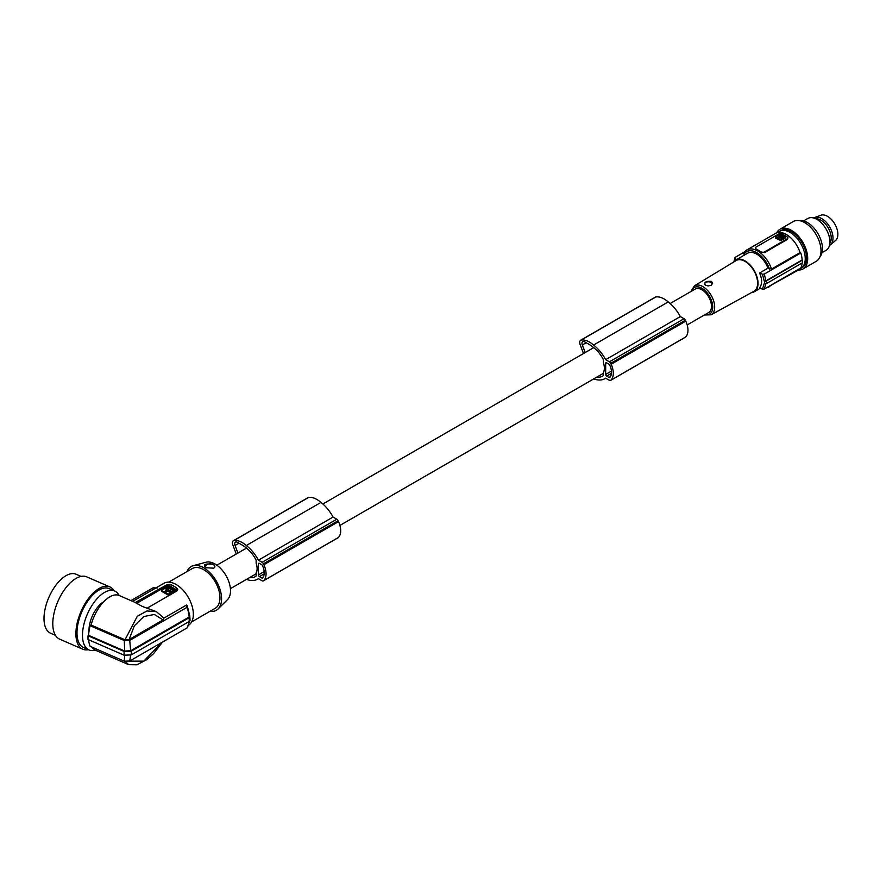 <?xml version="1.0" encoding="UTF-8"?>
<svg xmlns="http://www.w3.org/2000/svg" width="880" height="880" viewBox="0 0 880 880"><rect width="100%" height="100%" fill="white"/><g stroke="black" fill="none" stroke-linecap="round" stroke-linejoin="round"><path stroke-width="1.32" d="M249.535 577.621A25.124 14.509 60 0 0 254.551 577.038A27.896 16.104 60 0 0 255.046 576.774A27.896 16.104 60 0 0 256.135 576.026L256.135 572.957A13.541 7.821 -120 0 0 257.114 568.667A13.541 7.821 -120 0 0 256.135 563.244L256.135 560.186A21.978 12.683 60 0 0 247.159 548.713A33.484 19.327 60 0 0 245.597 547.426A33.484 19.327 60 0 0 239.745 543.708A18.733 10.813 60 0 0 237.017 542.157A3.674 2.123 -120 0 0 235.466 542.124A3.674 2.123 -120 0 0 235.048 545.468L237.93 553.047M596.794 377.135A25.124 14.509 60 0 0 601.81 376.552A27.896 16.104 60 0 0 602.294 376.288A27.896 16.104 60 0 0 603.394 375.54L603.394 372.471A13.541 7.821 -120 0 0 604.373 368.181A13.541 7.821 -120 0 0 603.394 362.758L603.394 359.7A21.978 12.683 60 0 0 594.418 348.227A33.484 19.327 60 0 0 592.856 346.94A33.484 19.327 60 0 0 586.993 343.211A18.733 10.813 60 0 0 584.276 341.671A3.674 2.123 -120 0 0 582.725 341.638A3.674 2.123 -120 0 0 582.307 344.982L585.189 352.561M687.192 324.94L708.664 312.543A13.541 7.821 -120 0 0 711.469 306.339A13.541 7.821 -120 0 0 705.562 292.721A13.541 7.821 -120 0 0 695.123 289.091L670.131 303.523M583.517 353.529L580.085 344.41A4.587 2.651 60 0 1 580.635 340.252L655.27 297.165A4.587 2.651 60 0 1 655.831 296.967A21.912 12.65 60 0 1 666.831 300.795A21.912 12.65 60 0 1 668.195 301.939A29.37 16.962 60 0 1 668.481 302.159A29.37 16.962 60 0 1 680.317 316.58L684.035 318.725A2.299 1.32 60 0 1 685.344 320.243A19.272 11.132 60 0 1 685.795 321.134A16.566 9.57 60 0 1 685.531 337.073A19.272 11.132 60 0 1 685.344 337.227A2.299 1.32 60 0 1 685.179 337.348A2.299 1.32 60 0 1 684.992 337.425M605.671 374.429A1.375 0.792 60 0 0 606.639 376.123L608.982 377.476A1.375 0.792 60 0 0 609.675 377.542A1.375 0.792 60 0 0 609.796 377.432A17.006 9.812 60 0 0 610.533 376.365A12.254 7.073 60 0 0 610.533 367.103A17.006 9.812 60 0 0 609.796 365.189A1.375 0.792 60 0 0 608.982 364.21L606.639 362.857A1.375 0.792 60 0 0 605.957 362.791A1.375 0.792 60 0 0 605.671 363.418L605.671 374.429L611.457 371.096M580.635 340.252A4.587 2.651 60 0 1 581.185 340.065A21.912 12.65 60 0 1 592.185 343.893A21.912 12.65 60 0 1 593.549 345.037A29.37 16.962 60 0 1 593.835 345.257A29.37 16.962 60 0 1 605.671 359.678L609.389 361.823A2.299 1.32 60 0 1 610.698 363.341A19.272 11.132 60 0 1 611.149 364.232A16.566 9.57 60 0 1 610.885 380.171A19.272 11.132 60 0 1 610.698 380.314A2.299 1.32 60 0 1 610.544 380.446A2.299 1.32 60 0 1 609.389 380.325L605.66 378.18A29.37 16.962 60 0 1 604.912 378.653A29.37 16.962 60 0 1 593.835 378.917A29.37 16.962 60 0 1 593.747 378.884M601.81 376.552L602.767 375.991M605.671 359.678L680.317 316.58M610.698 363.341L685.344 320.243M611.149 364.232L685.795 321.134M610.698 380.314L685.344 337.227M610.885 380.171L685.531 337.073M91.85 647.064A29.832 14.663 113.5 0 0 95.414 650.21L128.601 664.653L125.455 661.54M130.933 600.6L153.131 587.774L157.135 588.049M261.723 577.962A1.375 0.792 60 0 0 262.416 578.028A1.375 0.792 60 0 0 262.537 577.918A17.006 9.812 60 0 0 263.274 576.851A12.254 7.073 60 0 0 263.274 567.589A17.006 9.812 60 0 0 262.537 565.675A1.375 0.792 60 0 0 261.723 564.696L259.391 563.343A1.375 0.792 60 0 0 258.698 563.277A1.375 0.792 60 0 0 258.412 563.904L258.412 574.926A1.375 0.792 60 0 0 259.391 576.609L261.723 577.962L263.087 577.181M236.258 554.015L232.826 544.896A4.587 2.651 60 0 1 233.376 540.738A4.587 2.651 60 0 1 233.926 540.551A21.912 12.65 60 0 1 244.926 544.379A21.912 12.65 60 0 1 246.29 545.523A29.37 16.962 60 0 1 246.576 545.743A29.37 16.962 60 0 1 258.423 560.164L262.13 562.309A2.299 1.32 60 0 1 263.439 563.827A19.272 11.132 60 0 1 263.89 564.718A16.566 9.57 60 0 1 263.637 580.657A19.272 11.132 60 0 1 263.439 580.811A2.299 1.32 60 0 1 263.285 580.932A2.299 1.32 60 0 1 262.13 580.822L258.412 578.666A29.37 16.962 60 0 1 257.664 579.15A29.37 16.962 60 0 1 246.576 579.403A29.37 16.962 60 0 1 246.488 579.37M233.376 540.738L308.022 497.651A4.587 2.651 60 0 1 308.572 497.453A21.912 12.65 60 0 1 319.572 501.292A21.912 12.65 60 0 1 320.936 502.425A29.37 16.962 60 0 1 321.222 502.645A29.37 16.962 60 0 1 333.058 517.066L336.776 519.211A2.299 1.32 60 0 1 338.085 520.729A19.272 11.132 60 0 1 338.536 521.62A16.566 9.57 60 0 1 338.272 537.559A19.272 11.132 60 0 1 338.085 537.713A2.299 1.32 60 0 1 337.92 537.834A2.299 1.32 60 0 1 337.733 537.911M258.423 560.164L333.058 517.066M263.439 563.827L338.085 520.729M263.89 564.718L338.536 521.62M263.439 580.811L338.085 537.713M263.637 580.657L338.272 537.559M254.551 577.038L255.508 576.488M209.946 611.336A25.245 14.575 -120 0 0 218.097 608.949L227.513 599.621A21.824 12.606 -120 0 0 230.516 590.788A21.824 12.606 -120 0 0 222.046 569.987A21.824 12.606 -120 0 0 205.931 562.232L193.149 565.719A25.245 14.575 -120 0 0 187 571.593M218.097 608.949A25.245 14.575 -120 0 0 221.573 598.741A25.245 14.575 -120 0 0 211.783 574.684A25.245 14.575 -120 0 0 193.149 565.719M168.696 582.153L192.258 568.557A22.946 13.244 60 0 1 209.935 574.706A22.946 13.244 60 0 1 219.956 597.795A22.946 13.244 60 0 1 215.204 608.3L191.653 621.907M132.682 601.359L163.977 583.286A24.321 14.047 60 0 1 182.721 589.809A24.321 14.047 60 0 1 193.347 614.284A24.321 14.047 60 0 1 188.639 625.218M135.773 602.734L119.218 595.507A29.832 14.663 -66.5 0 0 91.058 625.02L125.004 639.782L137.313 616.264L147.004 610.951L156.376 611.666L142.384 606.474L135.245 602.569L166.727 584.859L169.972 584.364A24.321 14.047 60 0 1 177.111 588.489L177.771 589.578L177.265 590.755L147.62 607.882M91.058 625.02L90.145 625.713A31.207 15.334 113.5 0 0 88.594 635.338L124.652 651.024L130.636 650.782L129.734 640.409L187.011 607.343L186.538 605.033L163.944 618.079L163.064 619.927L129.096 639.54L125.004 639.782M130.636 650.782L189.145 617.001L189.508 615.406M95.293 650.155A32.131 15.785 -66.5 0 1 89.001 649.924A32.131 15.785 -66.5 0 1 82.489 635.283A32.131 15.785 -66.5 0 1 93.885 602.624A32.131 15.785 -66.5 0 1 114.642 591.008A32.131 15.785 -66.5 0 1 119.097 595.452M103.664 601.81A21.34 10.483 113.5 0 0 101.827 603.042A21.34 10.483 113.5 0 0 89.001 631.279M88.638 639.771A31.207 15.334 113.5 0 0 90.145 646.327L124.311 661.188L124.641 655.402M124.311 661.188L129.734 661.012L187.143 627.869L189.684 621.082M170.39 590.788L166.331 588.676L167.992 587.312L173.558 590.513M88.473 649.693A33.968 16.687 -66.5 0 1 82.775 649.22A33.968 16.687 -66.5 0 1 81.873 648.758A33.968 16.687 -66.5 0 1 81.444 610.478A33.968 16.687 -66.5 0 1 109.879 586.927A33.968 16.687 -66.5 0 1 110.781 587.389A33.968 16.687 -66.5 0 1 114.103 590.777M89.001 649.924L83.512 647.537A32.131 15.785 -66.5 0 1 76.989 632.885A32.131 15.785 -66.5 0 1 88.385 600.237A32.131 15.785 -66.5 0 1 109.142 588.61L114.642 591.008M173.261 590.689L168.707 588.06L166.628 588.852M167.508 590.722L167.508 589.974L166.133 589.611L165.209 590.931L170.654 592.196L167.508 589.974L167.508 590.722L166.133 590.359L165.275 591.305M136.356 603.537L166.727 586.003A2.299 1.32 0 0 1 169.972 586.003L177.111 590.128L177.111 588.489M170.5 591.096L171.897 591.47L173.547 590.524M189.794 615.714L190.058 620.29L189.123 621.522L131.285 654.907L124.102 655.193L124.102 651.453L131.285 651.167L189.123 617.771L189.629 615.527M170.324 592.35L169.455 591.327M161.711 590.029L168.828 586.465L175.021 590.04L168.85 594.154L161.689 590.579L161.689 591.327L167.893 594.902L168.85 594.902L168.85 594.154M168.85 594.902L175.01 591.349L175.021 590.04M168.476 590.843L169.752 590.513L168.476 590.843M161.711 590.777L161.689 591.327L161.711 590.777M175.01 591.349L175.021 590.788L175.01 591.349M213.642 568.271A4.587 2.651 0 0 0 212.982 564.388A4.587 2.651 0 0 0 207.141 564.542A4.587 2.651 0 0 0 206.294 567.875M213.268 568.436C215.501 567.27 215.413 565.906 213.004 564.333C204.93 563.398 202.576 564.531 205.942 567.732L213.796 568.183M88.594 635.338L88.033 635.756A32.131 15.785 113.5 0 0 87.989 637.67A32.131 15.785 113.5 0 0 88.033 639.507L124.102 655.193M169.367 590.898L168.652 590.909M124.652 651.024L124.311 640.574L129.734 640.409M187.209 605.638L189.816 616.011M82.775 649.22L59.686 639.166A33.968 16.687 -66.5 0 1 58.784 638.715A33.968 16.687 -66.5 0 1 58.344 600.424A33.968 16.687 -66.5 0 1 86.779 576.884L109.879 586.927M167.618 591.019L169.455 592.086M90.145 625.713L124.311 640.574M131.285 654.907L131.285 651.167M55.451 635.327L50.523 633.182A32.131 15.785 -66.5 0 1 44 618.53A32.131 15.785 -66.5 0 1 55.396 585.882A32.131 15.785 -66.5 0 1 76.153 574.266L81.081 576.411M156.376 611.666L163.944 618.079M88.033 635.756L124.102 651.453M129.734 661.012L130.614 655.237M694.386 285.846L736.065 260.579A17.765 10.252 60 0 1 745.063 261.393A17.765 10.252 60 0 1 756.69 277.145A17.765 10.252 60 0 1 753.83 291.335L711.106 314.798A16.72 9.658 60 0 0 713.801 301.444A16.72 9.658 60 0 0 702.856 286.616A16.72 9.658 60 0 0 694.386 285.846L690.844 291.555M711.568 281.402L712.635 283.195L711.183 285.307L708.114 285.923L705.309 285.142C703.747 282.205 705.826 280.962 711.568 281.402M751.476 292.633A18.359 10.604 -120 0 0 754.237 291.797A18.359 10.604 -120 0 0 756.305 274.89A18.359 10.604 -120 0 0 745.063 260.909A18.359 10.604 -120 0 0 735.878 259.996A18.359 10.604 -120 0 0 733.777 261.965M735.878 259.996L747.56 253.253A18.359 10.604 -120 0 1 756.745 254.155A18.359 10.604 -120 0 1 767.987 268.147L759.55 273.009C762.3 279.092 762.3 284.086 759.55 288.002A91.795 52.998 0 0 0 762.432 289.124L764.291 289.047L800.789 267.971A22.484 12.98 60 0 0 802.109 262.966M734.239 261.371L735.13 258.368A91.795 52.998 0 0 0 736.56 259.6M735.262 257.301L735.13 258.368L735.262 257.301L744.612 251.889M764.236 283.514L762.432 289.124M764.225 283.591A91.795 52.998 0 0 0 764.643 283.734L764.643 281.116L766.326 280.995L802.461 260.128A22.946 13.244 60 0 1 802.461 262.757L766.326 283.624L766.326 280.995M744.876 254.804L743.908 253.121A21.571 12.452 60 0 1 746.933 249.909L775.489 233.42A21.571 12.452 60 0 1 786.28 234.487A21.571 12.452 60 0 1 800.085 252.571L800.789 252.989L764.291 274.065L765.93 280.852L764.225 280.973A91.795 52.998 0 0 0 764.643 281.116M759.55 273.009A91.795 52.998 0 0 0 762.432 274.131L764.236 281.05M765.93 283.481L764.291 289.047M765.93 280.852L802.142 259.941A22.484 12.98 -120 0 0 800.789 252.989M765.622 288.277L797.06 270.776A21.571 12.452 -120 0 0 799.227 268.884M777.975 232.529A21.34 12.32 60 0 1 779.471 231.385A21.34 12.32 60 0 1 790.141 232.441A21.34 12.32 60 0 1 800.811 243.705A21.34 12.32 60 0 1 800.811 268.356A21.34 12.32 60 0 1 799.073 269.071M800.811 268.356L802.142 267.586A21.34 12.32 -120 0 0 805.409 250.481A21.34 12.32 -120 0 0 791.472 231.671A21.34 12.32 -120 0 0 780.802 230.615L779.471 231.385M776.666 232.87A22.946 13.244 60 0 1 779.999 229.229A22.946 13.244 60 0 1 791.472 230.362A22.946 13.244 60 0 1 806.465 250.591A22.946 13.244 60 0 1 802.945 268.972A22.946 13.244 60 0 1 798.127 270.028M779.999 229.229L793.298 221.54A22.946 13.244 60 0 1 804.771 222.684A22.946 13.244 60 0 1 819.764 242.902A22.946 13.244 60 0 1 816.244 261.294L802.945 268.972M819.951 256.806A21.34 12.32 -120 0 0 820.666 239.349A21.34 12.32 -120 0 0 807.367 222.497A21.34 12.32 -120 0 0 799.04 220.583M821.997 252.681L826.111 250.305A18.359 10.604 -120 0 0 828.927 235.587A18.359 10.604 -120 0 0 816.937 219.406A18.359 10.604 -120 0 0 807.752 218.504L803.638 220.88M815.804 218.812A14.575 8.415 60 0 1 828.212 227.887A14.575 8.415 60 0 1 829.862 243.166M829.499 245.421A15.829 9.141 -120 0 0 830.489 244.761A15.829 9.141 -120 0 0 830.984 244.288A15.829 9.141 -120 0 0 829.433 226.512A15.829 9.141 -120 0 0 814.737 217.481A15.829 9.141 -120 0 0 813.67 218.009M830.489 244.761L835.538 240.526A14.685 8.481 -120 0 0 836 240.097A14.685 8.481 -120 0 0 834.559 223.597A14.685 8.481 -120 0 0 820.93 215.226L814.737 217.481M767.987 268.147L771.518 269.06L800.085 252.571M787.886 238.095L787.248 239.481L764.533 252.604L761.288 252.164L758.692 250.415A21.571 12.452 60 0 1 761.288 252.164M761.288 251.911A2.299 1.32 0 0 0 764.533 251.911L787.248 238.799L787.248 239.481M756.096 248.919L756.096 249.172A21.571 12.452 60 0 1 758.692 250.415L756.096 248.919A2.299 1.32 180 0 1 755.425 247.973A2.299 1.32 180 0 1 756.096 247.038L778.811 233.926A2.299 1.32 0 0 1 782.056 233.926L787.248 236.918A2.299 1.32 180 0 1 787.919 237.864A2.299 1.32 180 0 1 787.248 238.799M785.268 236.907L785.257 238.051L780.78 240.636L780.78 239.888L785.268 236.907L780.758 234.3L775.588 236.896L780.78 239.888M775.588 236.896L775.566 238.051L780.78 240.636M780.505 237.479L781.429 237.248L780.505 237.479M783.805 237.479L780.67 235.664L780.67 234.916L784.201 236.951L782.991 237.941L781.979 237.666M781.902 237.446L778.943 235.917L780.67 234.916M779.889 237.49L781.22 238.59L781.22 237.842L779.328 236.577L778.129 237.556L781.22 237.842M780.67 235.664L779.339 236.137M779.801 237.6L778.217 237.93M764.291 274.065L762.432 274.131M764.643 283.734L766.326 283.624M711.084 285.362A3.674 2.123 0 0 0 710.985 282.425A3.674 2.123 0 0 0 705.903 282.359A3.674 2.123 0 0 0 705.573 285.285M593.549 345.037L668.195 301.939M246.29 545.523L320.936 502.425M205.172 567.336L205.942 567.732M605.671 363.418L606.639 362.857M608.982 377.476L610.346 376.684M606.639 376.123L611.468 373.329M586.234 342.716L582.307 344.982M581.185 340.065L655.831 296.967M609.389 361.823L684.035 318.725M238.975 543.202L235.048 545.468M259.391 576.609L264.209 573.826M258.412 574.926L264.198 571.582M258.412 563.904L259.391 563.343M233.926 540.551L308.572 497.453M262.13 562.309L336.776 519.211M189.145 617.001A27.082 15.631 -120 0 0 187.011 607.343M167.992 588.06L167.992 587.312M169.972 586.003L169.972 584.364M189.123 621.522A27.995 16.159 -120 0 0 189.123 617.771M169.972 592.141L169.972 591.393M168.707 588.06L168.707 587.312M161.964 642.411L143.737 661.122L129.525 661.133M166.859 590.348L166.859 589.6M166.727 586.003L166.727 584.859M167.893 594.902L167.893 594.154M166.133 590.359L166.133 589.611M129.096 639.54L134.343 625.834L143.77 616.55L154.374 614.46L163.064 619.927M187.011 627.946A27.082 15.631 -120 0 0 189.068 621.544M691.515 291.17A15.345 8.855 60 0 1 701.899 288.288A15.345 8.855 60 0 1 712.624 305.162A15.345 8.855 60 0 1 705.056 314.622M768.504 287.265A21.571 12.452 -120 0 0 770.671 285.373M743.6 253.429L746.933 249.909A21.571 12.452 60 0 1 757.713 250.976A21.571 12.452 60 0 1 771.518 269.06M744.029 254.309A20.196 11.66 60 0 1 756.745 252.659A20.196 11.66 60 0 1 769.461 268.994M764.533 252.604L764.533 251.911M780.076 240.647L780.076 239.899M780.153 235.675L780.153 234.916M781.594 238.634L781.594 237.886M778.8 237.336L778.8 236.588M779.328 237.325L779.328 236.577M593.725 347.633L322.872 504.009M246.466 548.119L216.876 565.202M610.544 380.446L685.179 337.348M263.285 580.932L337.92 537.834M162.558 642.059L153.395 653.829L146.674 659.703L136.95 664.774L128.601 664.653M175.208 591.063L175.208 590.315M161.502 591.063L161.502 590.315M760.298 288.299L754.237 291.797M734.921 257.653L733.909 261.778M775.434 237.853L775.434 237.105M785.411 237.842L785.411 237.094M257.664 579.15L258.445 578.688M603.394 373.318L339.933 525.426M256.135 573.804L230.417 588.654M604.912 378.653L605.704 378.202M704.385 315.007L711.106 314.798"/></g></svg>
